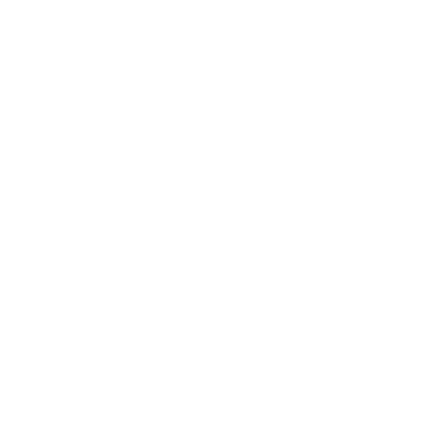 <?xml version="1.0" encoding="UTF-8"?>
<svg xmlns="http://www.w3.org/2000/svg" width="442" height="442" viewBox="0 0 442 442"><rect width="100%" height="100%" fill="white"/><g stroke="black" fill="none" stroke-linecap="round" stroke-linejoin="round"><path stroke-width="0.66" d="M217.022 419.9L217.022 22.1L217.022 419.9L224.978 419.9L224.978 221L217.022 221L224.978 221L224.978 22.1L224.978 419.9M217.022 22.1L224.978 22.1"/></g></svg>
